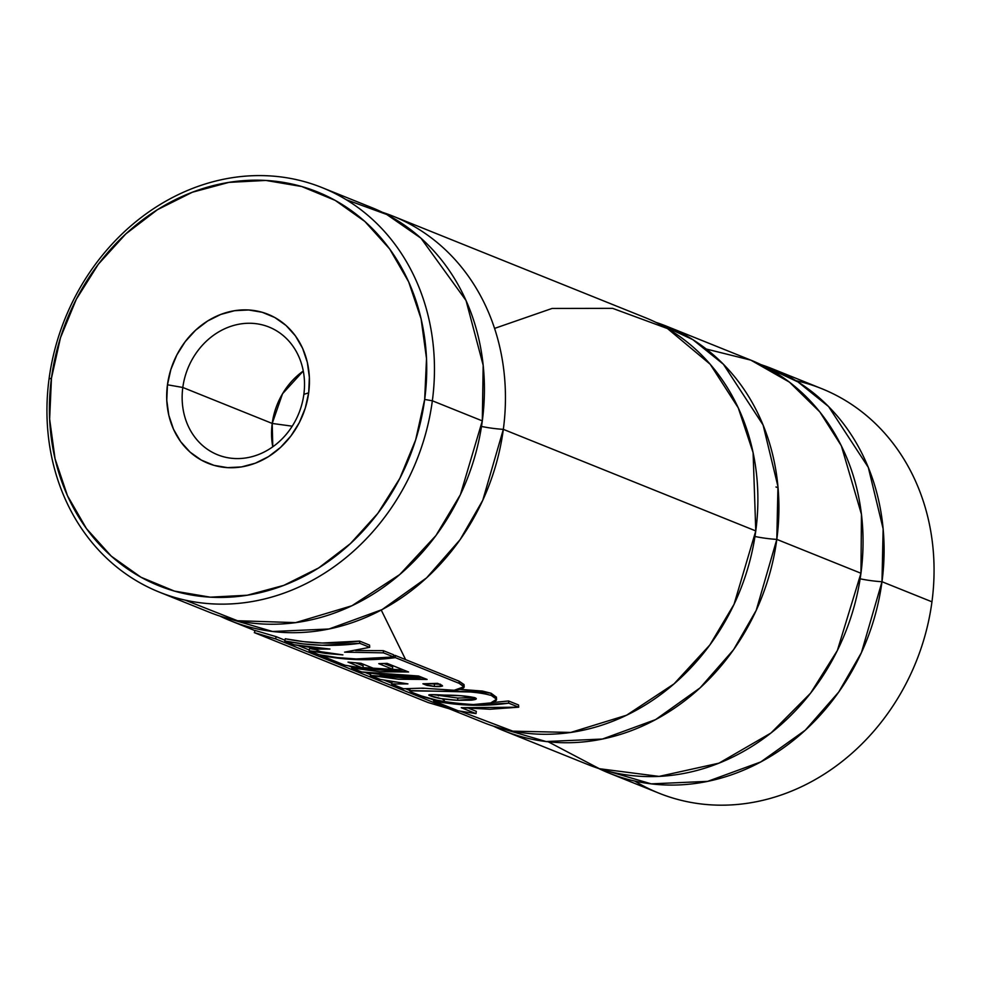 <?xml version="1.0" encoding="UTF-8"?>
<svg xmlns="http://www.w3.org/2000/svg" width="981" height="981" viewBox="0 0 981 981"><rect width="100%" height="100%" fill="white"/><g stroke="black" fill="none" stroke-linecap="round" stroke-linejoin="round"><path stroke-width="1.47" d="M185.115 600.114L237.463 620.728L295.612 622.628L351.897 605.755L399.757 574.535L435.944 535.54L460.42 494.62L482.309 420.886L483.179 365.288L466.036 300.529L420.972 238.199L386.759 214.496L346.244 199.719M381.241 610.047L405.619 659.624M418.274 676.019L419.574 677.503M437.33 694.842L438.507 695.823M442.603 699.122L444.344 700.471M460.371 711.225L512.793 731.152L570.734 732.439L626.614 715.198L674.021 683.892L709.839 644.995L734.058 604.284L755.775 530.929L753.101 452.646L738.252 407.838L710.17 364.221L667.485 328.561L612.585 308.341L552.082 308.451L494.583 328.402M548.207 741.783L599.366 768.712L659.085 776.4L718.938 763.169L770.943 733.028L810.588 693.162L837.369 650.477L860.95 573.247L861.465 514.363L841.342 445.803L819.809 411.897L789.447 382.149L750.857 360.15L706.259 349.028M292.215 426.183L272.215 423.449L282.516 393.786L303.276 371.014A68.842 59.853 -68.1 0 0 272.215 423.449L182.809 387.47A68.842 59.853 111.9 0 1 269.027 327.053A68.842 59.853 111.9 0 1 303.852 394.374A68.842 59.853 -68.1 0 0 252.35 323.35A68.842 59.853 -68.1 0 0 182.809 387.47L167.457 384.785A80.319 69.835 111.9 0 1 248.585 309.971A80.319 69.835 111.9 0 1 308.672 392.829L303.852 394.374L308.672 392.829L309.371 377.366L307.323 362.357L302.626 348.353L295.44 335.907L286.047 325.484L274.815 317.513L262.16 312.265L248.585 309.971L234.618 310.695L220.774 314.435L207.592 321.02L195.587 330.217L185.201 341.658L176.862 354.926L170.866 369.481L167.457 384.785L166.77 400.248L168.806 415.257L173.514 429.261L180.7 441.708L190.093 452.131L201.326 460.101L213.981 465.35L227.555 467.643L241.522 466.919L255.367 463.179L268.549 456.594L280.554 447.397L290.928 435.956L299.279 422.688L305.263 408.133L308.672 392.829A80.319 69.835 111.9 0 1 227.555 467.643A80.319 69.835 111.9 0 1 167.457 384.785L182.809 387.47A68.842 59.853 -68.1 0 0 234.312 458.495A68.842 59.853 -68.1 0 0 303.852 394.374A68.842 59.853 111.9 0 1 217.623 454.792A68.842 59.853 111.9 0 1 182.809 387.47L272.215 423.449A68.842 59.853 -68.1 0 0 272.779 446.809L272.215 423.449L292.215 426.183M432.351 400.788L424.675 399.439A212.276 184.563 111.9 0 1 210.265 597.171A212.276 184.563 111.9 0 1 51.466 378.175L49.05 378.948A218.015 189.541 -68.1 0 0 212.141 603.855A218.015 189.541 -68.1 0 0 432.351 400.788A218.015 189.541 111.9 0 1 159.314 592.119A218.015 189.541 111.9 0 1 49.05 378.948A218.015 189.541 111.9 0 1 322.087 187.616A218.015 189.541 111.9 0 1 432.351 400.788L482.309 420.886L432.351 400.788A218.015 189.541 -68.1 0 0 269.248 175.869A218.015 189.541 -68.1 0 0 49.05 378.948L51.466 378.175A212.276 184.563 111.9 0 1 265.876 180.443A212.276 184.563 111.9 0 1 424.675 399.439L432.351 400.788M159.314 592.119L209.272 612.218A218.015 189.541 -68.1 0 0 482.309 420.886A218.015 189.541 -68.1 0 0 372.044 207.714L322.087 187.616M503.339 429.347A22.943 3.188 7.6 0 1 481.499 426.428A22.943 3.188 -172.4 0 0 503.339 429.347A218.015 189.541 111.9 0 1 230.314 620.679A218.015 189.541 111.9 0 1 219.94 616.093L272.595 631.494L328.978 629.005L382.124 609.581L426.637 577.821L460.101 539.673L482.775 500.249L503.339 429.347L755.775 530.929L503.339 429.347A218.015 189.541 111.9 0 0 393.074 216.188L645.51 317.758A218.015 189.541 -68.1 0 1 755.775 530.929A218.015 189.541 -68.1 0 1 482.738 722.261L449.273 708.797M666.54 326.219A218.015 189.541 111.9 0 0 655.884 322.357L692.794 339.622L723.402 364.245L763.095 425.006L777.958 486.527L776.805 539.391A22.943 3.188 7.6 0 1 754.965 536.472A22.943 3.188 -172.4 0 0 776.805 539.391A218.015 189.541 111.9 0 1 503.78 730.722A218.015 189.541 111.9 0 1 493.406 726.136L546.061 741.538L602.444 739.036L655.59 719.613L700.103 687.865L733.567 649.716L756.241 610.292L776.805 539.391L860.95 573.247L776.805 539.391A218.015 189.541 111.9 0 0 666.54 326.219L750.686 360.088A218.015 189.541 -68.1 0 1 860.95 573.247A218.015 189.541 -68.1 0 1 587.926 764.579L503.78 730.722M771.728 368.549A218.015 189.541 111.9 0 0 761.06 364.674L797.97 381.94L828.577 406.563L868.283 467.336L883.133 528.857L881.993 581.721A22.943 3.188 7.6 0 1 860.153 578.802A22.943 3.188 -172.4 0 0 881.993 581.721A218.015 189.541 111.9 0 1 608.956 773.053A218.015 189.541 111.9 0 1 598.582 768.454L651.249 783.856L707.62 781.367L760.765 761.943L805.291 730.183L838.743 692.034L861.428 652.61L881.993 581.721L931.95 601.819L881.993 581.721A218.015 189.541 111.9 0 0 771.728 368.549L821.686 388.648A218.015 189.541 -68.1 0 1 931.95 601.819A218.015 189.541 111.9 0 1 634.756 781.048M608.956 773.053L658.913 793.151A218.015 189.541 -68.1 0 0 931.95 601.819A218.015 189.541 111.9 0 0 795.885 380.653M775.971 486.993L778.056 487.618M382.418 212.313A218.015 189.541 111.9 0 1 393.074 216.188M424.675 399.439L415.662 439.88L399.831 478.36L377.783 513.406L350.364 543.658L318.629 567.962L283.791 585.375L247.212 595.234L210.265 597.171L174.397 591.089L140.97 577.245L111.282 556.141L86.463 528.624L67.468 495.724L55.034 458.716L49.626 419.034L51.466 378.175L60.479 337.734L76.31 299.254L98.358 264.208L125.776 233.956L157.512 209.652L192.35 192.239L228.929 182.38L265.876 180.443L301.743 186.525L335.171 200.369L364.858 221.473L389.678 248.99L408.672 281.89L421.107 318.899L426.514 358.58L424.675 399.439M329.959 649.042L314.276 649.103L314.46 647.914L314.276 649.103L320.726 651.703L342.896 654.879L309.089 650.759L309.591 648.527L315.588 649.643L309.591 648.527L309.089 650.759L318.935 654.707C343.608 659.6 368.549 660.36 393.737 656.976L393.553 654.768L383.301 650.648L383.485 652.856L393.737 656.976L393.553 654.768L383.301 650.648L383.485 652.856L344.589 652.144L369.714 647.313L369.53 645.106L359.586 641.096L359.782 643.315L369.714 647.313L369.53 645.106L359.586 641.096L359.782 643.315C334.521 646.687 309.518 645.915 284.772 640.998L285.275 638.766C309.8 643.646 334.57 644.431 359.586 641.096L322.246 643.021L303.644 641.66L285.275 638.766L284.772 640.998L294.239 644.811L329.959 649.042L314.276 649.103L320.726 651.703L342.896 654.879L325.9 653.456L309.089 650.759L318.935 654.707L337.415 657.601L356.14 658.95L393.737 656.976L383.485 652.856L344.589 652.144L369.714 647.313L359.782 643.315L322.087 645.277L303.313 643.916L284.772 640.998L294.239 644.811L311.995 647.632L329.959 649.042M355.662 650.562L383.301 650.648L355.662 650.562M437.551 683.34L422.921 683.782L434.35 686.492C440.261 686.798 442.86 686.442 442.137 685.4L437.551 683.34L442.541 686.038L434.35 686.492L434.424 684.235L434.35 686.492L426.956 685.4L422.921 683.782L437.551 683.34M439.807 684.272L429.47 683.708L440.481 684.235M463.988 684.775L459.096 681.182L395.171 655.418L393.626 655.627L395.171 655.418L395.368 657.638L395.171 655.418L459.096 681.182L459.28 683.401L395.368 657.638C370.107 661.022 345.104 660.262 320.37 655.333L345.104 665.29L362.835 668.098L348.022 662.126L360.983 663.303L374.693 668.809L392.596 669.214L378.789 663.659L387.115 663.364L408.587 671.997L351.713 667.951L361.658 671.948L418.531 676.007L427.115 679.453L370.364 675.443L380.272 679.428L407.937 683.892L391.64 683.978L403.473 688.748L422.786 688.147L454.154 690.268L464.172 686.7L459.28 683.401L459.096 681.182L464.025 684.591M320.37 655.333L345.104 665.29L362.835 668.098L363.178 665.841L355.944 662.935L363.178 665.841L362.835 668.098L348.022 662.126L360.983 663.303L374.693 668.809L392.596 669.214L392.658 666.97L384.062 663.512L392.658 666.97L392.596 669.214L378.789 663.659L387.115 663.364L408.587 671.997L379.966 671.764L351.713 667.951L352.02 666.553L351.713 667.951L361.658 671.948L389.898 675.774L418.531 676.007L427.115 679.453L398.556 679.232L370.364 675.443L370.781 673.579L370.364 675.443L380.272 679.428L407.937 683.892L391.64 683.978L392.13 681.758L395.883 681.991L392.13 681.758L391.64 683.978L403.473 688.748L422.786 688.147L454.154 690.268C460.481 689.545 463.817 688.454 464.148 686.994L459.28 683.401L395.368 657.638L357.673 659.612L338.899 658.251L320.37 655.333M362.921 667.595L403.559 669.974L380.211 669.52M380.064 674.854L422.075 677.43L398.801 676.988M444.295 695.112C431.848 694.401 426.907 694.511 429.445 695.455L429.568 694.707L429.445 695.455C434.841 697.92 444.234 699.539 457.649 700.311L476.288 698.73L474.779 697.687C467.079 695.983 456.913 695.124 444.295 695.112L461.095 695.75L474.779 697.687C477.649 698.779 476.447 699.6 471.174 700.164L457.649 700.311L457.82 698.055L457.649 700.311L441.021 698.607L429.445 695.455C426.907 694.511 431.848 694.401 444.295 695.112M428.807 694.953L429.445 695.455M474.215 697.503L457.82 698.055L433.798 694.707L457.82 698.055L474.215 697.503M491.297 695.455C480.31 692.316 464.197 690.918 442.958 691.237L409.629 690.857L411.713 692.316C424.466 698.68 445.018 702.764 473.369 704.554L490.794 702.899L496.57 699.269L491.297 695.455L491.101 693.236L491.297 695.455L482.627 693.285L470.99 692.01L410.009 690.575L411.713 692.316L421.585 695.995L436.668 700.164L454.939 703.426L473.369 704.554C484.565 704.346 491.714 703.316 494.816 701.44C498.017 699.6 496.84 697.601 491.297 695.455M496.043 698.141L491.101 693.236L482.456 691.065L459.905 689.336L491.101 693.236L496.386 697.172M423.792 688.355L421.744 688.282M508.759 703.181C483.461 706.59 458.409 705.817 433.614 700.888L433.921 699.514L433.614 700.888L458.311 710.833L476.006 713.616L476.337 711.372L469.163 708.478L476.337 711.372L476.006 713.616L461.254 707.693L476.006 713.616L458.311 710.833L433.614 700.888L452.192 703.806L470.99 705.167L508.759 703.181L518.716 707.191L518.52 704.971L508.575 700.974L508.759 703.181L508.575 700.974L491.898 702.604L508.575 700.974L518.52 704.971L518.716 707.191L508.759 703.181M461.254 707.693L518.716 707.191L489.948 709.251L461.254 707.693M275.587 638.889L254.324 632.622L255.109 630.464L276.164 636.669L275.587 638.889L449.372 708.822L449.752 707.387L449.372 708.822L275.587 638.889L254.324 632.622L428.084 702.531L449.372 708.822L428.084 702.531L254.324 632.622L255.109 630.464L276.164 636.669L275.587 638.889M433.786 700.103L429.384 698.325L433.786 700.103M409.727 690.416L405.987 688.907L409.727 690.416M391.811 683.205L384.344 680.201L391.811 683.205M370.548 674.646L365.803 672.745L370.548 674.646M351.897 667.141L349.224 666.074L351.897 667.141M309.26 649.986L298.322 645.584L309.26 649.986M284.956 640.213L276.164 636.669L284.956 640.213M230.314 620.679L255.035 630.636M464.172 686.7L464.013 684.493M409.629 690.857L410.119 688.625M496.57 699.269L496.398 697.074"/></g></svg>
